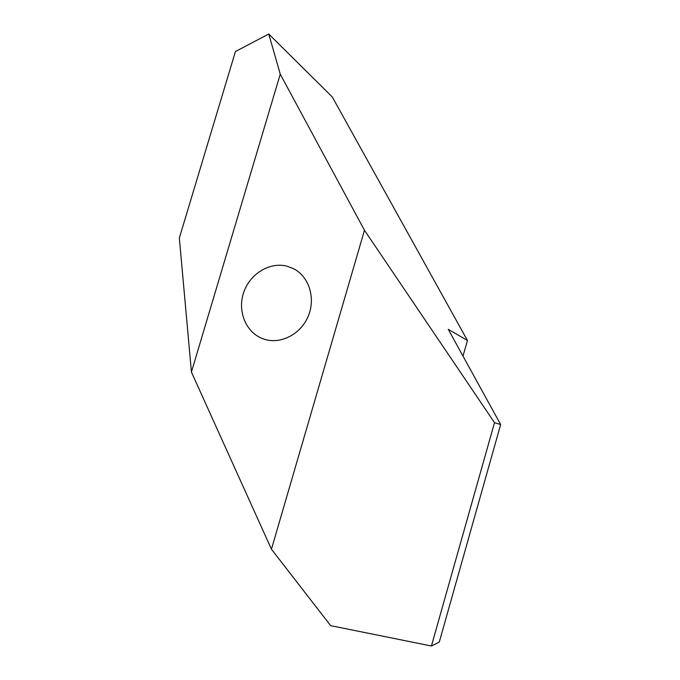 <?xml version="1.0" encoding="UTF-8"?>
<svg xmlns="http://www.w3.org/2000/svg" width="680" height="680" viewBox="0 0 680 680"><rect width="100%" height="100%" fill="white"/><g stroke="black" fill="none" stroke-linecap="round" stroke-linejoin="round"><path stroke-width="1.02" d="M364.471 230.265L494.513 422.671L500.659 424.541L448.264 329.332L467.449 340.484L332.316 97.002L268.753 34L235.425 51.552L179.341 238.025L191.429 372.07L271.439 549.202L364.471 230.265L280.253 74.179L268.753 34M500.659 424.541L439.271 642.107L431.426 646L330.65 625.651L271.439 549.202M467.449 340.484L462.995 356.107M280.253 74.179L191.429 372.07M286.815 266.152C269.221 261.673 249.288 274.329 243.415 293.284C237.311 312.171 246.568 333.429 263.857 339.091C280.313 344.726 300.662 334.458 308.193 316.293C315.911 298.214 309.026 276.479 293.497 268.659L286.815 266.152M494.513 422.671L431.426 646"/></g></svg>
